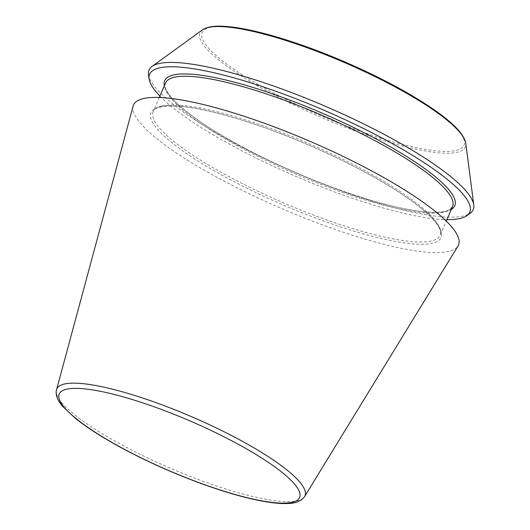 <?xml version="1.0" encoding="UTF-8"?>
<svg xmlns="http://www.w3.org/2000/svg" width="530" height="530" viewBox="0 0 530 530"><rect width="100%" height="100%" fill="white"/><g stroke="black" fill="none" stroke-linecap="round" stroke-linejoin="round"><path stroke-width="0.4" stroke-dasharray="2.65 1.99" d="M133.129 106.053A176.947 36.49 -156.7 0 0 281.569 208.528A176.947 36.49 -156.7 0 0 458.019 245.973M148.526 74.584A176.483 36.391 -156.7 0 0 296.773 173.231A176.483 36.391 -156.7 0 0 470.302 213.159M159.908 96.049A174.297 35.941 -156.7 0 0 295.482 176.225A174.297 35.941 -156.7 0 0 446.889 219.645M56.458 389.735A135.13 27.865 -156.7 0 0 169.825 467.997A135.13 27.865 -156.7 0 0 304.578 496.59M229.616 26.924A142.543 29.395 -156.7 0 0 314.621 112.916A142.543 29.395 -156.7 0 0 455.012 126.895A142.543 29.395 -156.7 0 0 229.616 26.924M202.447 29.859A144.412 29.779 -156.7 0 0 320.889 117.229A144.412 29.779 -156.7 0 0 465.751 143.252M181.346 106.325A157.96 32.568 -156.7 0 0 275.54 201.619A157.96 32.568 -156.7 0 0 431.115 217.108A157.96 32.568 -156.7 0 0 181.346 106.325M183.267 105.523A156.231 32.217 -156.7 0 0 153.177 111.671A156.231 32.217 -156.7 0 0 283.928 203.056A156.231 32.217 -156.7 0 0 440.158 235.26A156.231 32.217 -156.7 0 0 349.641 162.65A156.231 32.217 -156.7 0 0 183.267 105.523M165.539 82.965A156.231 32.217 -156.7 0 0 296.29 174.35A156.231 32.217 -156.7 0 0 452.521 206.561L449.678 209.522C444.962 212.378 435.435 213.014 421.105 211.437C402.343 209.158 378.97 203.321 350.986 193.934C310.348 180.293 264.47 159.848 229.258 139.695C186.189 115.46 160.961 91.816 165.539 82.965M164.307 85.827A157.96 32.568 -156.7 0 0 296.813 173.124A157.96 32.568 -156.7 0 0 451.288 209.423M159.285 97.487L153.177 111.671C154.74 106.901 164.293 105.178 181.843 106.49C199.87 108.352 222.706 113.804 250.365 122.847C292.037 136.482 339.968 157.655 376.439 178.531C400.786 192.483 418.614 205.017 429.929 216.141C438.469 224.773 441.881 231.146 440.158 235.26L446.267 221.083"/><path stroke-width="0.79" d="M304.578 496.59L458.019 245.973A176.947 36.49 -156.7 0 0 358.234 163.903A176.947 36.49 -156.7 0 0 167.566 98.063A176.947 36.49 -156.7 0 0 133.129 106.053L56.193 391.06C55.862 396.201 58.128 401.415 62.99 406.709L75.538 418.468C89.04 429.234 107.259 440.562 130.201 452.454C159.722 467.592 189.694 480.127 220.109 490.065C239.507 496.318 256.215 500.439 270.24 502.42C277.038 503.374 282.927 503.732 287.909 503.5C295.687 503.421 301.239 501.115 304.578 496.59A135.13 27.865 -156.7 0 0 228.37 433.918A135.13 27.865 -156.7 0 0 82.76 383.641A135.13 27.865 -156.7 0 0 56.458 389.735M446.889 219.645A174.297 35.941 -156.7 0 0 466.864 215.657L470.302 213.159A176.483 36.391 -156.7 0 0 473.807 205.031A176.483 36.391 -156.7 0 0 361.672 122.947A176.483 36.391 -156.7 0 0 183.062 63.057A176.483 36.391 -156.7 0 0 152.03 66.449A176.483 36.391 -156.7 0 0 148.526 74.584L149.076 78.798A174.297 35.941 -156.7 0 0 159.908 96.049M466.864 215.657A174.297 35.941 -156.7 0 0 377.791 135.766A174.297 35.941 -156.7 0 0 183.188 67.416A174.297 35.941 -156.7 0 0 149.076 78.798M84.422 388.841A130.857 26.984 -156.7 0 0 162.458 467.785A130.857 26.984 -156.7 0 0 291.341 480.611A130.857 26.984 -156.7 0 0 84.422 388.841M227.847 27.076A144.412 29.779 -156.7 0 0 202.447 29.859C207.508 26.421 216.359 25.374 229 26.712C256.242 29.296 301.649 43.168 345.666 62.275C384.919 79.42 416.428 96.705 440.198 114.129C452.931 123.656 464.108 133.931 465.751 143.252A144.412 29.779 -156.7 0 0 373.994 76.088A144.412 29.779 -156.7 0 0 227.847 27.076M446.267 221.083L452.521 206.561A156.231 32.217 -156.7 0 0 362.003 133.944A156.231 32.217 -156.7 0 0 195.63 76.823A156.231 32.217 -156.7 0 0 165.539 82.965L159.285 97.487M451.288 209.423A157.96 32.568 -156.7 0 0 373.12 137.363A157.96 32.568 -156.7 0 0 195.047 74.518A157.96 32.568 -156.7 0 0 164.307 85.827M202.447 29.859L152.03 66.449M465.751 143.252L473.807 205.031"/></g></svg>
